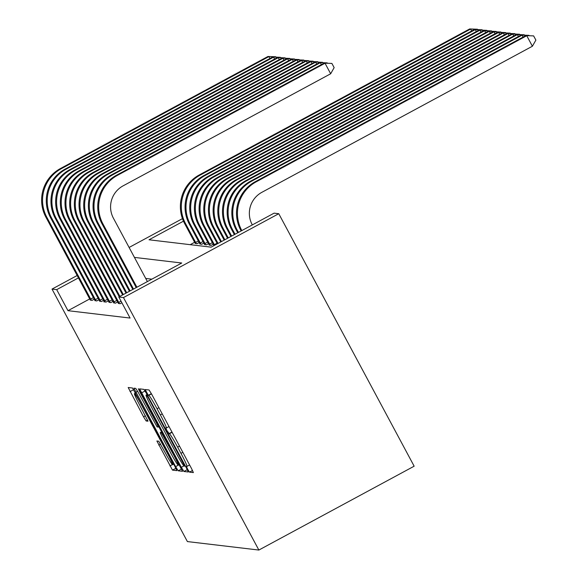 <?xml version="1.0" encoding="UTF-8"?>
<svg xmlns="http://www.w3.org/2000/svg" width="579" height="579" viewBox="0 0 579 579"><rect width="100%" height="100%" fill="white"/><g stroke="black" fill="none" stroke-linecap="round" stroke-linejoin="round"><path stroke-width="0.87" d="M187.661 469.214L189.471 472.131L193.386 472.594L191.519 468.512L151.655 394.161L149.071 389.985L145.163 389.522L148.275 395.305L148.781 395.363A15.011 0.97 -118.4 0 1 157.039 408.723L160.361 414.919A15.011 0.97 -118.4 0 1 166.318 427.99A15.011 0.97 -118.4 0 1 166.274 427.997L165.76 427.939L167.063 430.798L169.372 433.78A15.011 0.97 -118.4 0 1 177.637 447.14L180.959 453.335A15.011 0.97 -118.4 0 1 186.916 466.406A15.011 0.97 -118.4 0 1 186.872 466.413L186.358 466.356L187.661 469.214M156.88 441.003L172.491 470.119L176.841 470.633L174.974 466.551L132.526 388.024L128.183 387.51L143.556 416.793L146.132 420.969L148.007 421.186L139.445 404.605A12.55 0.811 -118.4 0 1 134.466 393.677A12.55 0.811 -118.4 0 1 141.406 404.837L167.649 453.784A12.55 0.811 -118.4 0 1 172.636 464.713A12.55 0.811 -118.4 0 1 165.688 453.552L158.733 441.22L156.88 441.003M89.745 298.923L67.975 310.684L56.691 289.638L52.016 289.087L187.393 541.575L258.856 550.05L414.151 466.196L278.767 213.709L274.091 213.159L211.132 247.153L149.027 239.786L183.471 221.178M67.975 310.684L130.08 318.052L118.796 297.005L123.479 297.563L258.856 550.05M181.328 467.304L183.912 471.472L188.247 471.986L186.402 467.904L146.53 393.554L143.954 389.377L139.604 388.864L181.328 467.304L183.927 465.9M182.537 471.313L178.202 470.799L175.618 466.623L133.894 388.191L135.761 388.408L138.345 392.584L157.09 426.911L158.335 427.049L156.475 422.967L139.64 391.578L138.338 388.719L140.154 391.636L182.551 471.313M151.836 279.165L145.72 278.441M121.887 302.759L120.085 303.736L118.29 303.222M117.653 301.97L115.409 303.179L113.614 302.665M112.97 301.413L110.734 302.622L108.939 302.115M108.295 300.856L106.051 302.072L103.807 301.804L104.263 301.558M103.619 300.306L101.376 301.514L99.581 301.008M98.944 299.748L96.7 300.957L94.905 300.45M94.261 299.191L92.025 300.407L90.23 299.893M194.667 242.268L190.223 244.671M213.224 244.2L210.98 245.409L209.185 244.903M208.541 243.643L206.305 244.859L204.51 244.345M203.866 243.093L201.63 244.302L199.835 243.795M199.19 242.536L196.947 243.745L195.159 243.238M182.457 218.645L129.103 247.457M77.181 275.495L52.016 289.087M78.462 277.884L56.691 289.638M118.796 297.005L181.755 263.011L134.437 257.402M123.479 297.563L278.767 213.709M184.744 466.16L148.456 398.034L146.646 395.117L146.118 395.052A15.011 0.97 -118.4 0 0 146.067 395.059A15.011 0.97 -118.4 0 0 152.024 408.13L175.944 452.742A15.011 0.97 -118.4 0 0 184.209 466.095L184.759 466.153M171.29 454.023A12.55 0.811 -118.4 0 0 178.231 465.183A12.55 0.811 -118.4 0 0 173.251 454.254L161.425 432.839L160.18 432.694L162.04 436.776L171.29 454.023M252.321 224.913L252.191 224.674A23.898 23.826 -83.2 0 1 261.896 192.3L532.39 46.24L526.752 35.717L256.251 181.784A35.847 35.739 96.8 0 0 241.696 230.341L241.827 230.58M525.819 35.608L533.621 35.898L525.819 35.608L255.317 181.668A35.847 35.739 96.8 0 0 240.763 230.225L241.146 230.941M533.621 35.898L535.879 40.103L532.39 46.24M147.392 281.568L113.419 218.211A23.898 23.826 -83.2 0 1 123.124 185.837L330.667 73.772L325.029 63.249L117.486 175.314A35.847 35.739 96.8 0 0 102.924 223.878L136.897 287.235M324.088 63.14L331.89 63.422L324.088 63.14L116.545 175.205A35.847 35.739 96.8 0 0 101.991 223.762L136.224 287.604M331.89 63.422L334.148 67.634L330.667 73.772M523.098 37.078L522.077 35.167L521.143 35.051L250.642 181.118A35.847 35.739 96.8 0 0 236.087 229.675L237.752 232.78M521.143 35.051L528.945 35.341L522.077 35.167L251.576 181.227A35.847 35.739 96.8 0 0 237.021 229.783L238.432 232.411M528.945 35.341L529.148 35.717M518.422 36.52L517.402 34.61L516.461 34.501L245.966 180.561A35.847 35.739 96.8 0 0 231.412 229.118L234.357 234.611M516.461 34.501L524.27 34.783L517.402 34.61L246.9 180.67A35.847 35.739 96.8 0 0 232.345 229.226L235.038 234.242M524.27 34.783L524.465 35.16M513.747 35.963L512.719 34.052L511.785 33.944L241.291 180.004A35.847 35.739 96.8 0 0 226.736 228.56L230.956 236.442M511.785 33.944L519.587 34.233L512.719 34.052L242.225 180.12A35.847 35.739 96.8 0 0 227.67 228.676L231.636 236.08M519.587 34.233L519.79 34.61M321.374 64.602L320.346 62.691L112.804 174.764A35.847 35.739 96.8 0 0 98.249 223.32L133.503 289.066M319.413 62.583L327.215 62.872L319.413 62.583L111.87 174.648A35.847 35.739 96.8 0 0 97.315 223.212L132.823 289.435M327.215 62.872L327.417 63.249M316.699 64.052L315.671 62.141L108.128 174.207A35.847 35.739 96.8 0 0 93.574 222.763L130.109 290.904M314.737 62.025L322.539 62.315L314.737 62.025L107.195 174.098A35.847 35.739 96.8 0 0 92.64 222.654L129.428 291.266M322.539 62.315L322.742 62.691M312.023 63.495L310.995 61.584L103.453 173.649A35.847 35.739 96.8 0 0 88.898 222.213L126.714 292.735M310.062 61.475L317.864 61.758L310.062 61.475L102.519 173.541A35.847 35.739 96.8 0 0 87.965 222.097L126.034 293.104M317.864 61.758L318.066 62.134M509.071 35.413L508.044 33.502L507.11 33.387L236.608 179.454A35.847 35.739 96.8 0 0 222.054 228.01L227.561 238.28M507.11 33.387L514.912 33.676L508.044 33.502L237.549 179.562A35.847 35.739 96.8 0 0 222.995 228.119L228.242 237.911M514.912 33.676L515.115 34.052M307.34 62.937L306.32 61.027L98.777 173.099A35.847 35.739 96.8 0 0 84.223 221.656L123.32 294.566M305.386 60.918L313.188 61.208L305.386 60.918L97.837 172.983A35.847 35.739 96.8 0 0 83.282 221.547L122.639 294.935M313.188 61.208L313.391 61.584M504.396 34.856L503.368 32.945L502.434 32.837L231.933 178.897A35.847 35.739 96.8 0 0 217.378 227.453L224.167 240.111M502.434 32.837L510.237 33.119L503.368 32.945L232.867 179.005A35.847 35.739 96.8 0 0 218.312 227.561L224.847 239.742M510.237 33.119L510.439 33.495M302.665 62.387L301.645 60.477L94.102 172.542A35.847 35.739 96.8 0 0 79.54 221.098L119.918 296.405M300.704 60.361L308.506 60.65L300.704 60.361L93.161 172.433A35.847 35.739 96.8 0 0 78.606 220.99L119.238 296.766M308.506 60.65L308.708 61.027M499.713 34.299L498.693 32.388L497.759 32.279L227.257 178.339A35.847 35.739 96.8 0 0 212.703 226.896L220.773 241.95M497.759 32.279L505.561 32.569L498.693 32.388L228.191 178.455A35.847 35.739 96.8 0 0 213.637 227.011L221.453 241.581M505.561 32.569L505.764 32.945M119.477 303.664L118.767 302.419L121.04 301.189M297.99 61.83L296.962 59.919L89.419 171.985A35.847 35.739 96.8 0 0 74.865 220.548L118.767 302.419M296.028 59.811L303.83 60.093L296.028 59.811L88.486 171.876A35.847 35.739 96.8 0 0 73.931 220.433L118.449 303.541M303.83 60.093L304.033 60.469M495.038 33.748L494.017 31.838L493.076 31.722L222.582 177.789A35.847 35.739 96.8 0 0 208.027 226.346L217.371 243.781M493.076 31.722L500.886 32.011L494.017 31.838L223.516 177.898A35.847 35.739 96.8 0 0 208.961 226.454L218.051 243.412M500.886 32.011L501.081 32.388M114.794 303.106L114.092 301.862L116.806 300.4M293.314 61.273L292.286 59.362L84.744 171.435A35.847 35.739 96.8 0 0 70.189 219.991L114.092 301.862M291.353 59.253L299.155 59.543L291.353 59.253L83.81 171.319A35.847 35.739 96.8 0 0 69.256 219.882L113.773 302.983M299.155 59.543L299.357 59.919M490.362 33.191L489.335 31.28L488.401 31.172L217.907 177.232A35.847 35.739 96.8 0 0 203.352 225.788L213.948 245.626M214.671 245.235L214.339 244.649L217.053 243.187M488.401 31.172L496.203 31.454L489.335 31.28L218.84 177.34A35.847 35.739 96.8 0 0 204.286 225.897L214.339 244.649M496.203 31.454L496.406 31.831M110.119 302.549L109.417 301.312L112.131 299.842M288.639 60.723L287.611 58.812L80.068 170.877A35.847 35.739 96.8 0 0 65.514 219.434L109.417 301.312M286.677 58.696L294.479 58.986L286.677 58.696L79.135 170.769A35.847 35.739 96.8 0 0 64.58 219.325L109.098 302.433M294.479 58.986L294.682 59.362M485.687 32.634L484.659 30.723L483.726 30.615L213.224 176.675A35.847 35.739 96.8 0 0 198.669 225.231L209.345 245.221M210.372 245.337L209.663 244.099L212.377 242.63M483.726 30.615L491.528 30.904L484.659 30.723L214.165 176.79A35.847 35.739 96.8 0 0 199.61 225.347L209.663 244.099M491.528 30.904L491.73 31.28M105.443 301.999L104.734 300.754L107.455 299.285M283.956 60.165L282.936 58.255L75.393 170.32A35.847 35.739 96.8 0 0 60.838 218.884L104.734 300.754M282.002 58.146L289.804 58.428L282.002 58.146L74.452 170.212A35.847 35.739 96.8 0 0 59.898 218.768L104.423 301.876M289.804 58.428L290.007 58.805M481.011 32.084L479.984 30.173L479.05 30.057L208.549 176.125A35.847 35.739 96.8 0 0 193.994 224.681L204.669 244.664M205.69 244.787L204.988 243.542L207.702 242.073M479.05 30.057L486.852 30.347L479.984 30.173L209.482 176.233A35.847 35.739 96.8 0 0 194.928 224.79L204.988 243.542M486.852 30.347L487.055 30.723M100.768 301.442L100.058 300.197L102.78 298.735M279.281 59.608L278.26 57.697L70.71 169.77A35.847 35.739 96.8 0 0 56.156 218.326L100.058 300.197M277.319 57.589L285.121 57.878L277.319 57.589L69.777 169.654A35.847 35.739 96.8 0 0 55.222 218.218L99.74 301.319M285.121 57.878L285.324 58.255M476.329 31.527L475.308 29.616L474.375 29.507L203.873 175.567A35.847 35.739 96.8 0 0 189.319 224.124L199.994 244.106M201.014 244.229L200.305 242.985L203.026 241.523M474.375 29.507L482.177 29.79L475.308 29.616L204.807 175.676A35.847 35.739 96.8 0 0 190.252 224.239L200.305 242.985M482.177 29.79L482.379 30.166M96.092 300.885L95.383 299.647L98.097 298.178M274.605 59.058L273.577 57.147L66.035 169.213A35.847 35.739 96.8 0 0 51.48 217.769L95.383 299.647M272.644 57.032L280.446 57.321L272.644 57.032L65.101 169.104A35.847 35.739 96.8 0 0 50.547 217.661L95.065 300.769M280.446 57.321L280.649 57.697M471.653 30.969L470.633 29.059L469.692 28.95L199.198 175.01A35.847 35.739 96.8 0 0 184.643 223.574L195.311 243.556M196.339 243.672L195.63 242.435L198.351 240.965M469.692 28.95L477.501 29.239L470.633 29.059L200.131 175.126A35.847 35.739 96.8 0 0 185.577 223.682L195.63 242.435M477.501 29.239L477.697 29.616M91.41 300.335L90.708 299.09L93.422 297.62M269.93 58.501L268.902 56.59L61.36 168.655A35.847 35.739 96.8 0 0 46.805 217.219L90.708 299.09M267.968 56.481L275.77 56.771L267.968 56.481L60.426 168.547A35.847 35.739 96.8 0 0 45.871 217.103L90.389 300.212M275.77 56.771L275.973 57.14M192.532 470.481L189.471 472.131M151.372 393.633L148.275 395.305M171.97 432.05L168.873 433.722M182.841 452.315L180.959 453.335M179.519 446.119L177.637 447.14M172.108 432.303L169.372 433.78M162.243 413.905L160.361 414.919M158.921 407.71L157.039 408.723M151.51 393.894L148.781 395.363M145.09 390.991L141.464 392.953M187.299 469.649L183.912 471.472M183.825 463.099L183.449 463.301M148.832 397.831L148.456 398.034M147.211 394.813L146.646 395.117M147.059 394.538L146.118 395.052M181.589 468.968L178.202 470.799M179.302 464.633L175.618 466.623M137.621 391.266L135.754 392.272M156.851 422.764L156.475 422.967M140.017 391.375L139.64 391.578M173.628 454.052L173.251 454.254M164.378 436.812L164.009 437.007M162.062 432.491L161.425 432.839M160.18 432.694L161.722 431.862L160.195 432.694M168.026 453.581L167.649 453.784M141.783 404.634L141.406 404.837M147.659 420.144L146.132 420.969M145.43 415.78L143.556 416.793M133.669 389.638L130.043 391.599M175.878 468.288L172.491 470.119M172.404 464.597L169.908 465.943M160.593 444.079L158.726 445.085M241.696 230.341L240.763 230.225M256.251 181.784L255.317 181.668M102.924 223.878L101.991 223.762M117.486 175.314L116.545 175.205M237.021 229.783L236.087 229.675M251.576 181.227L250.642 181.118M232.345 229.226L231.412 229.118M246.9 180.67L245.966 180.561M227.67 228.676L226.736 228.56M242.225 180.12L241.291 180.004M98.249 223.32L97.315 223.212M112.804 174.764L111.87 174.648M93.574 222.763L92.64 222.654M108.128 174.207L107.195 174.098M88.898 222.213L87.965 222.097M103.453 173.649L102.519 173.541M222.995 228.119L222.054 228.01M237.549 179.562L236.608 179.454M84.223 221.656L83.282 221.547M98.777 173.099L97.837 172.983M218.312 227.561L217.378 227.453M232.867 179.005L231.933 178.897M79.54 221.098L78.606 220.99M94.102 172.542L93.161 172.433M213.637 227.011L212.703 226.896M228.191 178.455L227.257 178.339M74.865 220.548L73.931 220.433M89.419 171.985L88.486 171.876M208.961 226.454L208.027 226.346M223.516 177.898L222.582 177.789M70.189 219.991L69.256 219.882M84.744 171.435L83.81 171.319M204.286 225.897L203.352 225.788M218.84 177.34L217.907 177.232M65.514 219.434L64.58 219.325M80.068 170.877L79.135 170.769M199.61 225.347L198.669 225.231M214.165 176.79L213.224 176.675M60.838 218.884L59.898 218.768M75.393 170.32L74.452 170.212M194.928 224.79L193.994 224.681M209.482 176.233L208.549 176.125M56.156 218.326L55.222 218.218M70.71 169.77L69.777 169.654M190.252 224.239L189.319 224.124M204.807 175.676L203.873 175.567M51.48 217.769L50.547 217.661M66.035 169.213L65.101 169.104M185.577 223.682L184.643 223.574M200.131 175.126L199.198 175.01M46.805 217.219L45.871 217.103M61.36 168.655L60.426 168.547M189.615 464.951L186.916 466.406M169.017 426.535L166.318 427.99M147.052 394.523L146.067 395.059M179.287 464.611L178.231 465.183M173.686 464.141L172.636 464.713M135.58 393.076L134.466 393.677"/></g></svg>
